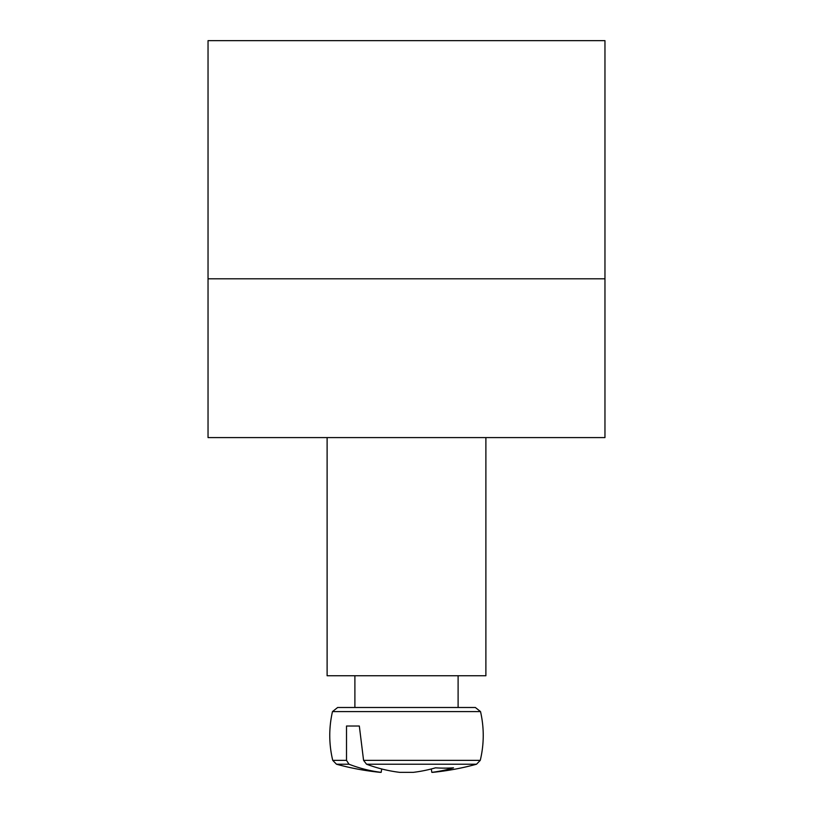 <?xml version="1.0" encoding="UTF-8"?>
<svg xmlns="http://www.w3.org/2000/svg" width="813" height="813" viewBox="0 0 813 813"><rect width="100%" height="100%" fill="white"/><g stroke="black" fill="none" stroke-linecap="round" stroke-linejoin="round"><path stroke-width="1.22" d="M485.889 437.587L485.889 675.745L327.111 675.745L327.111 437.587M455.189 707.493L337.639 707.493L332.476 711.599L480.524 711.599L475.361 707.493L455.189 707.493M442.983 707.493L458.105 707.493L458.105 675.745M346.511 760.358L332.73 760.358L336.48 764.22L349.001 764.22L346.511 760.358L346.511 726.019L359.326 726.019L363.574 760.358L366.541 764.22L476.52 764.22L480.27 760.358L363.574 760.358M332.73 760.358L336.48 764.22L332.73 760.358C328.859 744.129 328.777 727.869 332.476 711.599C328.777 727.869 328.859 744.129 332.73 760.358C328.859 744.129 328.777 727.869 332.476 711.599C328.777 727.869 328.859 744.129 332.73 760.358L336.48 764.22A264.621 264.621 0 0 0 380.271 772.35L381.165 772.35A264.438 186.279 -82.9 0 1 349.001 764.22M381.165 772.35L381.734 768.976M346.511 726.019L359.326 726.019M366.541 764.22A264.438 186.279 82.9 0 0 399.711 772.35L413.289 772.35A264.438 186.279 -82.9 0 0 435.504 767.828A262.802 185.12 82.9 0 0 453.491 767.828A264.438 186.279 82.9 0 1 431.835 772.35L432.729 772.35A264.621 264.621 0 0 0 476.52 764.22L480.27 760.358C484.142 744.129 484.223 727.869 480.524 711.599L475.361 707.493M431.266 768.976L431.835 772.35M604.963 278.808L604.963 437.587L208.037 437.587L208.037 278.808L604.963 278.808L604.963 40.65L208.037 40.65L208.037 278.808M332.476 711.599L337.639 707.493M480.27 760.358C484.142 744.129 484.223 727.869 480.524 711.599C484.223 727.869 484.142 744.129 480.27 760.358L476.52 764.22L480.27 760.358C484.142 744.129 484.223 727.869 480.524 711.599M354.895 707.493L354.895 675.745"/></g></svg>
